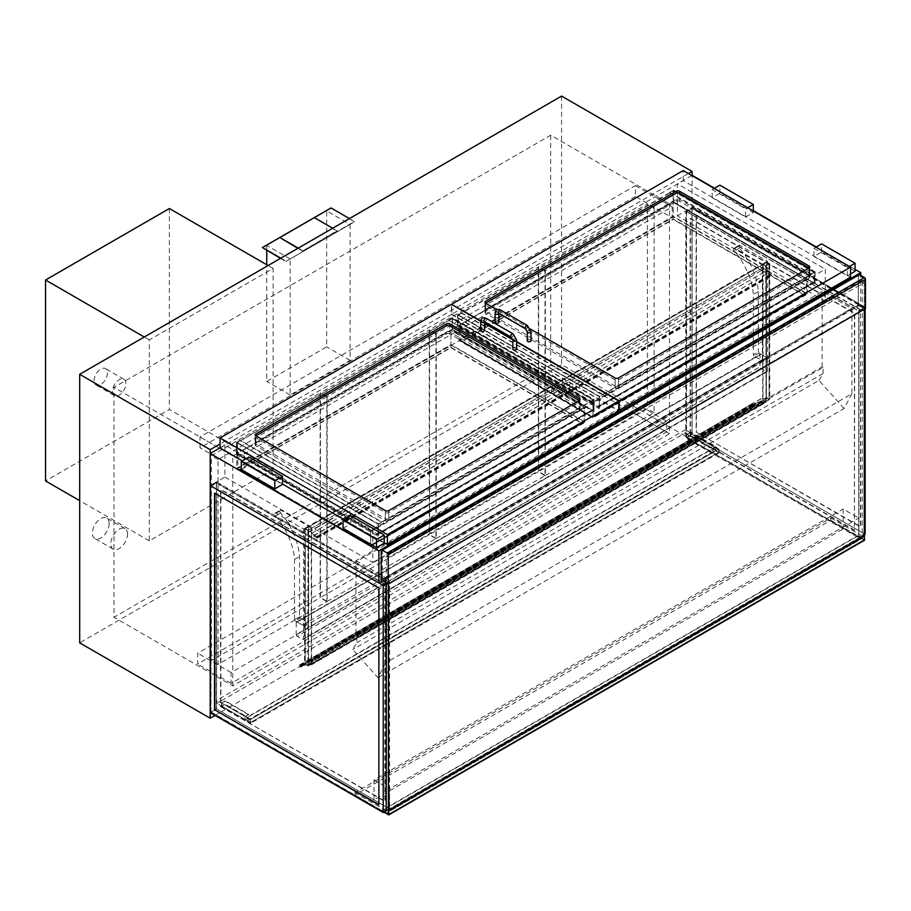 <?xml version="1.0" encoding="UTF-8"?>
<svg xmlns="http://www.w3.org/2000/svg" width="911" height="911" viewBox="0 0 911 911"><rect width="100%" height="100%" fill="white"/><g stroke="black" fill="none" stroke-linecap="round" stroke-linejoin="round"><path stroke-width="0.68" stroke-dasharray="4.55 3.42" d="M107.464 372.952A9.463 5.466 -60 0 1 103.33 382.472A9.463 5.466 -60 0 1 96.031 385.011A9.463 5.466 -60 0 1 96.031 374.079A9.463 5.466 -60 0 1 105.505 368.613A9.463 5.466 -60 0 1 107.464 372.952M125.866 383.577A9.463 5.466 120 0 0 123.907 379.238A9.463 5.466 120 0 0 114.444 384.704A9.463 5.466 120 0 0 114.444 395.636A9.463 5.466 120 0 0 121.732 393.096A9.463 5.466 120 0 0 125.866 383.577M109.138 523.461A11.832 6.832 -60 0 1 103.968 535.372A11.832 6.832 -60 0 1 94.846 538.538A11.832 6.832 -60 0 1 94.846 524.873A11.832 6.832 -60 0 1 106.678 518.052A11.832 6.832 -60 0 1 109.138 523.461M127.54 534.085A11.832 6.832 120 0 0 125.092 528.676A11.832 6.832 120 0 0 113.26 535.509A11.832 6.832 120 0 0 113.26 549.162A11.832 6.832 120 0 0 122.37 545.996A11.832 6.832 120 0 0 127.54 534.085M215.053 715.42L692.098 440.002L692.098 175.299L692.098 207.366L685.744 211.045L685.744 438.066L858.754 537.957L858.754 310.924L864.448 307.645L692.098 208.141L692.098 434.399L864.448 533.892L858.754 537.183L686.416 437.679L692.098 434.399L685.744 438.066M688.42 173.557L220.075 443.953M232.783 685.858L232.783 455.933L669.505 203.791L669.505 433.716L232.783 685.858L113.989 617.271L113.989 387.346L550.711 135.204L669.505 203.791M232.783 455.933L113.989 387.346M669.505 433.716L550.711 365.129L113.989 617.271M550.711 135.204L550.711 365.129M692.098 440.002L561.586 364.651L79.69 642.87M561.586 96.076L561.586 364.651M635.377 196.457L199.987 447.813L199.987 436.995L635.377 185.628L635.377 196.457L672.193 217.706L672.193 206.888L236.803 458.256L236.803 469.074L199.987 447.813M199.987 436.995L236.803 458.256M635.377 185.628L672.193 206.888M236.803 469.074L672.193 217.706M666.499 421.155L231.121 672.523L231.121 683.341L666.499 431.973L666.499 421.155L633.031 401.842L633.031 412.66L197.653 664.028L197.653 653.198L633.031 401.842M666.499 431.973L633.031 412.66M231.121 672.523L197.653 653.198M231.121 683.341L197.653 664.028M754.012 355.95L753.34 354.789L758.362 351.897L759.034 353.047L754.012 355.95L762.382 360.779L762.382 264.167L734.938 248.327A1.89 1.093 -120 0 0 733.993 248.236A1.89 1.093 -120 0 0 734.425 251.015A49.695 28.685 60 0 1 753.34 294.504L753.34 354.789M759.034 353.047L767.392 357.875L767.392 261.275L739.96 245.435A1.89 1.093 -120 0 0 739.003 245.332A1.89 1.093 -120 0 0 739.447 248.111A49.695 28.685 60 0 1 758.362 291.611L758.362 351.897M758.362 291.611L753.34 294.504M739.447 248.111L734.425 251.015M767.392 261.275L762.382 264.167M767.392 357.875L762.382 360.779M299.548 616.781L300.22 617.943L295.198 620.835L294.526 619.685L299.548 616.781L299.548 556.496A49.695 28.685 60 0 0 280.634 513.007A1.89 1.093 -120 0 1 280.201 510.228L275.179 513.121A1.89 1.093 -120 0 0 275.623 515.899L280.634 513.007M300.22 617.943L308.59 622.771L308.59 526.171L281.146 510.319A1.89 1.093 -120 0 0 280.201 510.228M275.623 515.899A49.695 28.685 60 0 1 294.526 559.4L294.526 619.685M294.526 559.4L299.548 556.496M295.198 620.835L303.568 625.675L303.568 529.063L276.124 513.223A1.89 1.093 -120 0 0 275.179 513.121M303.568 529.063L308.59 526.171M303.568 625.675L308.59 622.771M303.568 626.825L767.392 359.036A1.423 0.82 -120 0 0 766.39 357.306L302.566 625.094A1.423 0.82 60 0 1 303.568 626.825L303.568 638.805A1.423 0.82 60 0 1 303.272 639.454A1.423 0.82 60 0 1 302.566 639.385L297.214 636.299A1.423 0.82 60 0 1 296.2 634.557L760.036 366.769A1.423 0.82 -120 0 0 761.038 368.511L766.39 371.597A1.423 0.82 -120 0 0 767.108 371.665A1.423 0.82 -120 0 0 767.392 371.016L303.568 638.805M302.566 625.094L297.214 621.997L761.038 354.208L766.39 357.306M767.392 359.036L767.392 371.016M761.038 354.208A1.423 0.82 -120 0 0 760.332 354.14A1.423 0.82 -120 0 0 760.036 354.789L760.036 366.769M760.036 354.789L296.2 622.577A1.423 0.82 60 0 1 296.496 621.928A1.423 0.82 60 0 1 297.214 621.997M296.2 622.577L296.2 634.557M769.066 263.791L766.39 262.243L766.39 397.879L762.712 399.61L766.39 397.492L769.738 399.417L766.06 401.546L769.066 399.417L766.39 397.879L305.242 664.119L307.918 665.668L311.596 663.925L307.918 666.055L304.57 664.119L308.248 661.99L305.242 664.119L307.918 665.668L769.066 399.417L766.39 397.879L766.39 262.63L769.066 264.167L769.066 399.417L769.066 263.791L765.718 265.716L766.049 401.774L754.046 403.061L754.991 404.53L755.287 403.174L765.957 402.446L755.367 403.391L755.117 404.735L753.955 402.639L762.883 401.831L762.883 397.651L763.042 401.614L765.718 401.375L311.266 663.755L311.266 661.5L765.718 399.12M766.39 262.243L763.042 264.167L766.39 261.856L769.738 263.791L765.718 265.716M308.248 661.99L308.248 526.353L311.596 528.289L311.596 533.311L316.948 536.408L317.427 538.002L313.612 536.021L316.948 537.57L316.948 536.795L311.266 533.504L311.266 528.482L308.59 526.934L308.59 532.343L308.59 526.547L305.242 528.482L307.918 530.031L311.596 528.289L307.918 530.418L304.57 528.482L762.712 263.974L766.06 265.91L766.06 401.546M769.738 263.791L769.738 399.417M766.39 261.856L766.39 397.492M308.248 532.149L762.712 269.77L762.712 263.974L762.712 399.61M763.042 264.167L763.042 399.804M311.596 533.311L766.06 270.931L766.06 265.91L311.596 528.289L311.596 663.925M311.266 528.095L311.266 663.732M307.918 530.031L307.918 666.055M305.242 528.482L305.242 664.119L305.242 528.87L766.39 262.63M308.59 526.547L308.59 662.183M304.57 528.482L304.57 664.119M769.066 264.167L307.918 530.418L305.242 528.87M858.72 274.53A1.423 0.82 -120 0 0 858.424 275.19L381.208 550.699M382.381 549.834L382.381 579.977L388.405 583.45L864.277 308.704L858.253 305.231L858.253 275.088L382.381 549.834L388.405 553.307L388.405 583.45M388.405 553.307L864.277 278.561L858.253 275.088M864.277 308.704L864.277 278.561M858.253 305.231L382.381 579.977M381.208 580.068L858.424 304.559L865.45 308.613M858.424 304.559L858.424 275.19M273.118 469.359L149.29 540.849L149.29 339.905L273.118 268.426L273.118 469.359L169.366 409.472L45.55 480.951M169.366 208.528L169.366 409.472M273.118 268.426L268.096 265.522M149.29 339.905L144.268 337.013M149.29 540.849L79.69 500.663M485.62 313.247A2.369 1.366 180 0 1 484.925 312.279A2.369 1.366 180 0 1 485.62 311.311L676.201 201.285A2.369 1.366 180 0 1 679.549 201.285L809.059 276.056A2.369 1.366 180 0 1 809.754 277.024A2.369 1.366 180 0 1 809.059 277.992L618.478 388.018A2.369 1.366 180 0 1 615.13 388.018L485.62 313.247L485.62 303.204A2.369 1.366 0 0 0 484.925 304.172A2.369 1.366 0 0 0 485.62 305.128L615.13 379.91A2.369 1.366 0 0 0 618.478 379.91L809.059 269.872A2.369 1.366 0 0 0 809.754 268.904A2.369 1.366 0 0 0 809.059 267.936L809.059 274.12A2.369 1.366 180 0 1 809.754 275.088A2.369 1.366 180 0 1 809.059 276.056L618.478 386.082A2.369 1.366 180 0 1 615.13 386.082L485.62 311.311A2.369 1.366 180 0 1 484.925 310.344A2.369 1.366 180 0 1 485.62 309.387L676.201 199.35A2.369 1.366 180 0 1 679.549 199.35L809.059 274.12M530.407 329.053L497.019 309.774M850.555 277.217L683.227 180.606L451.822 314.215L451.822 304.547M683.227 180.606L683.227 170.562M451.822 314.215L618.808 410.622M480.757 320.877L484.504 323.029M512.711 339.325L516.628 341.579M449.806 333.916A2.369 1.366 0 0 0 446.47 333.916L255.877 443.953A2.369 1.366 0 0 0 255.182 444.921A2.369 1.366 0 0 0 255.877 445.889L385.387 520.659A2.369 1.366 0 0 0 388.735 520.659L579.316 410.622A2.369 1.366 0 0 0 580.011 409.654A2.369 1.366 0 0 0 579.316 408.697L449.806 333.916L449.806 325.808L449.806 331.991A2.369 1.366 0 0 0 446.47 331.991L255.877 442.017A2.369 1.366 0 0 0 255.182 442.985A2.369 1.366 0 0 0 255.877 443.953L385.387 518.723A2.369 1.366 0 0 0 388.735 518.723L579.316 408.697A2.369 1.366 0 0 0 580.011 407.729A2.369 1.366 0 0 0 579.316 406.761L449.806 331.991M220.075 448.007L451.48 314.409L451.48 304.354M384.214 542.785L344.062 519.6M282.49 484.048L242.326 460.864M451.48 314.409L618.808 411.009M480.723 321.241L484.504 323.416M512.813 339.769L516.628 341.967M855.076 271.319L821.608 251.994L813.91 256.446L813.91 248.327L847.378 267.652L849.382 266.49M815.926 247.166L813.91 248.327M821.608 251.994L821.608 243.886M813.91 256.446L847.378 275.76L850.555 273.926M847.378 275.76L847.378 267.652M745.642 217.023L753.34 212.582L719.872 193.269L712.174 197.71L745.642 217.023L745.642 208.915L747.658 207.754M712.174 197.71L712.174 189.59L745.642 208.915M714.19 188.429L712.174 189.59M719.872 193.269L719.872 185.149M753.34 212.582L753.34 211.033M343.06 528.289L350.758 523.848L350.758 515.728M350.758 523.848L384.214 543.172M241.324 469.552L249.022 465.111L282.49 484.436M249.022 465.111L249.022 456.992M579.316 402.514L579.316 400.578A2.369 1.366 180 0 1 580.011 401.546A2.369 1.366 180 0 1 579.316 402.514L388.735 512.54A2.369 1.366 180 0 1 385.387 512.54L255.877 437.77A2.369 1.366 180 0 1 255.182 436.802A2.369 1.366 180 0 1 255.877 435.834L255.877 442.017M495.106 322.13A1.89 1.093 180 0 1 496.267 321.127A1.89 1.093 180 0 1 498.34 321.367A1.89 1.093 180 0 1 498.886 322.13M527.23 340.68A1.89 1.093 180 0 1 528.403 339.678A1.89 1.093 180 0 1 530.464 339.905A1.89 1.093 180 0 1 531.022 340.68M484.504 330.442A1.89 1.093 0 0 0 482.602 329.349A1.89 1.093 0 0 0 480.712 330.442M516.628 348.993A1.89 1.093 0 0 0 514.738 347.9A1.89 1.093 0 0 0 512.836 348.993M686.416 437.679L686.416 211.42L692.098 208.141M686.416 211.42L858.754 310.924L858.754 537.183M864.448 533.892L864.448 307.645M696.118 432.076L860.428 526.945L860.428 309.968L696.118 215.098L696.118 432.076L860.77 526.752L860.428 309.968M854.746 530.225L690.424 435.356L690.424 218.378L854.746 313.247L854.404 530.418L690.094 435.549L690.094 218.572L854.404 313.441L854.404 530.418M860.77 309.774L696.118 215.098M696.448 214.905L696.448 431.882M865.12 534.279L692.098 434.399L692.098 207.366L865.12 307.258L858.754 310.924L685.744 211.045M864.277 534.768L858.754 537.957L843.165 528.949L843.165 509.01L858.754 518.017L858.754 537.957L389.578 808.831L216.556 708.94L210.874 712.231L210.874 485.973L383.212 585.477L383.212 811.735L388.906 808.444L388.906 582.197L383.212 585.477M865.12 307.258L865.12 308.806M388.906 582.197L216.556 482.693L210.874 485.973M216.556 482.693L216.556 708.94L388.906 808.444M383.212 811.735L210.874 712.231M214.882 493.318L379.204 587.8L378.862 804.584M220.576 706.629L384.886 801.498L384.886 584.52L220.576 489.651L220.576 706.629L385.228 801.304L385.228 584.327L220.906 489.458L220.906 706.435M386.389 810.676L389.578 808.831L373.977 799.835L843.165 528.949M386.389 583.644L389.578 581.81L389.578 808.831L389.578 788.892L858.754 518.017M224.926 477.091L372.838 562.486L372.838 530.418L224.926 445.012L224.926 477.091L210.202 485.586L216.556 481.919L389.578 581.81M210.202 712.618L216.556 708.94L216.556 481.919M864.277 308.123L864.277 533.8L858.925 536.886L858.925 311.22L864.277 308.123L691.927 208.619L686.575 211.716L858.925 311.22M686.575 211.716L686.575 437.394L691.927 434.296L864.277 533.8M691.927 434.296L691.927 208.619M686.575 437.394L858.925 536.886M383.383 585.773L383.383 811.439L388.735 808.353L388.735 582.676L383.383 585.773L211.033 486.269L216.385 483.172L216.385 708.849L211.033 711.935L211.033 486.269M211.033 711.935L383.383 811.439M216.385 708.849L388.735 808.353M216.385 483.172L388.735 582.676M718.54 452.357L715.192 450.433L715.192 447.335L718.54 449.271L718.54 452.357L250.696 722.469L250.696 719.383L247.348 717.447L247.348 720.533L250.696 722.469M718.54 449.271L250.696 719.383L719.212 448.884L715.522 446.754L247.006 717.253L250.696 719.383L250.696 723.243L247.006 721.113L247.006 717.253M247.348 720.533L715.192 450.433M715.192 447.335L247.348 717.447M247.006 721.113L715.522 450.626L719.212 452.744L719.212 448.884M715.522 450.626L715.522 446.754M719.212 452.744L250.696 723.243M687.076 434.581L710.5 448.11L713.848 446.185L690.424 432.657L687.076 434.205L690.766 432.076L714.19 445.604L710.5 447.722L687.076 434.205M710.5 451.207L687.076 437.679L690.424 435.743L713.848 449.271L710.5 451.594L714.19 449.465L714.19 445.604M713.848 446.185L713.848 449.271M690.424 435.743L690.424 432.657M714.19 449.465L690.766 435.936L687.076 437.679M687.076 438.066L710.5 451.594M690.766 435.936L690.766 432.076M248.68 714.736L225.256 701.219L221.908 703.144L221.908 706.241L225.256 704.305L248.68 717.834L245.332 719.77L245.332 716.672L248.68 714.361L225.256 700.832L221.578 702.95L245.002 716.479L248.68 714.361M245.332 716.672L221.908 703.144M221.908 706.241L245.332 719.77M245.002 720.339L221.578 706.822L225.256 704.693L248.68 718.221L245.002 720.339L245.002 716.479M221.578 706.822L221.578 702.95M718.87 452.163L250.354 722.662L250.354 719.576L718.87 449.077L718.87 452.163L685.402 432.85L216.898 703.338L216.898 700.252L685.402 429.753L685.402 432.85M718.87 449.077L685.402 429.753M250.354 719.576L216.898 700.252M250.354 722.662L216.898 703.338M386.389 556.211L388.405 557.373L864.277 282.626L862.273 281.465L386.389 556.211L386.389 583.063M862.273 281.465L862.273 538.435L864.277 539.597L388.405 814.343L864.277 539.597L864.277 535.736L864.277 539.597L857.581 535.736L381.709 810.483L384.214 811.929L354.937 795.018L354.937 792.707L830.809 517.96L830.809 520.272L354.937 795.018M386.389 810.858L862.273 536.124L862.273 538.435L386.389 813.181L862.273 538.435L830.809 520.272M388.405 557.373L388.405 584.031M864.277 282.626L864.277 309.284M862.273 536.124L830.809 517.96M386.23 810.767L354.937 792.707M383.884 812.122L381.709 810.483M864.619 540.177L857.581 536.124L381.709 810.858M355.939 560.652L385.729 577.847L385.729 662.866L377.951 677.636L352.773 649.543L356.873 642.71L356.873 636.55L355.939 636.003L355.939 560.652L822.109 291.509L851.899 308.704L385.729 577.847M851.899 308.704L851.899 393.723L385.729 662.866M851.899 393.723L844.121 408.492L377.951 677.636M844.121 408.492L818.943 380.399L352.773 649.543M818.943 380.399L823.054 373.567L356.873 642.71M823.054 373.567L823.054 367.406L356.873 636.55M823.054 367.406L822.109 366.86L355.939 636.003M822.109 366.86L822.109 291.509M599.404 408.413L599.404 396.718L602.831 394.736L461.273 313.008L457.846 314.99L673.195 190.661L814.753 272.378L599.404 396.718L457.846 314.99L457.504 326.878L599.062 408.595L457.846 326.685M457.504 314.796L599.062 396.524L602.831 394.349L461.273 312.621L457.504 314.796L457.504 326.878M599.062 396.524L599.062 408.595M669.756 192.255L811.314 273.983L815.083 271.808L673.525 190.08L669.756 192.255L673.195 190.661L673.195 202.344L815.083 283.879L673.195 202.344M811.314 273.983L814.753 272.378L814.753 284.073M815.083 271.808L815.083 283.879M673.525 190.08L673.525 202.151M669.756 192.642L811.314 274.37M448.724 319.863L452.494 317.688L594.052 399.417L590.282 401.592L448.724 320.251L452.152 318.269L593.71 399.997L378.384 524.315L236.826 442.587L240.242 440.617L381.8 522.345L378.361 524.326L236.803 442.598L236.803 454.293L378.031 536.215L236.803 454.293M378.361 524.326L378.361 536.021M236.473 442.404L240.242 440.229L381.8 521.957L378.031 524.132L236.473 442.404L236.473 454.487M378.031 524.132L378.031 536.215M378.384 524.315L378.384 533.744A1.89 1.093 60 0 1 377.997 534.609A1.89 1.093 60 0 1 377.04 534.518L236.826 453.564L236.826 442.587L452.152 318.269L452.152 329.964L593.71 411.692L452.152 329.964M370.686 530.851L370.686 546.167L582.118 423.467L450.934 347.729L239.502 469.791L237.612 469.336L236.826 468.243L236.826 453.564L450.934 329.953L584.794 407.228L370.686 530.851L236.826 453.564L452.152 329.247L592.036 410.007A1.423 0.82 -120 0 0 592.754 410.075A1.423 0.82 -120 0 0 593.038 409.426L378.384 533.356A1.423 0.82 60 0 1 378.088 534.005A1.423 0.82 60 0 1 377.382 533.937L237.498 453.177L452.152 329.247L452.152 318.269L593.71 399.997L593.71 411.692M452.494 317.688L452.494 329.771M590.282 401.592L448.724 320.251M378.384 533.356L378.384 523.927L237.498 442.587L452.152 318.656L452.152 329.247L592.378 410.201A1.89 1.093 -120 0 0 593.323 410.292A1.89 1.093 -120 0 0 593.71 409.426L593.71 399.997L590.282 401.979M594.052 399.417L594.052 411.499M813.079 282.387A1.423 0.82 -120 0 0 813.785 282.467A1.423 0.82 -120 0 0 814.081 281.806L599.404 405.759A1.423 0.82 60 0 1 599.108 406.408A1.423 0.82 60 0 1 598.402 406.34L458.506 325.569L673.195 201.627L813.079 282.387L598.402 406.34M599.404 405.759L599.404 396.331L458.506 314.99L458.506 325.569M457.846 325.956L457.846 314.99L599.404 396.718L599.404 406.147A1.89 1.093 60 0 1 599.005 407.012A1.89 1.093 60 0 1 598.06 406.921L457.846 325.956L673.195 201.627L673.195 191.037L814.081 272.378L814.081 281.806M458.506 314.99L673.195 191.037M814.081 272.378L599.404 396.331M814.753 281.806L814.753 272.378L673.195 190.661L673.195 201.627L813.409 282.581A1.89 1.093 -120 0 0 814.354 282.683A1.89 1.093 -120 0 0 814.753 281.806L599.404 406.147M806.383 278.914L592.947 402.138L592.947 416.828L804.379 294.754L673.195 219.016L461.763 341.09L460.34 340.748L459.748 325.25L673.195 202.014L806.383 278.914L806.383 293.593L592.947 417.306L459.748 339.928L673.195 216.704L673.195 202.014M673.195 219.016L673.195 216.704L806.383 293.593L592.947 417.306L460.34 340.748M804.379 294.754L805.791 294.412M592.947 402.138L459.748 325.25M461.763 341.477L459.076 339.928L673.195 216.317L807.055 293.593L592.947 417.853L459.076 339.928L459.076 325.25L673.195 201.627L673.195 219.403L461.763 341.477L592.947 417.215L807.055 293.593L807.055 278.914L592.947 402.525L592.947 417.215M673.195 201.627L807.055 278.914M592.947 402.525L459.076 325.25M237.498 442.587L237.498 453.177M452.152 318.656L593.038 399.997L593.038 409.426M593.038 399.997L378.384 523.927M239.502 469.404L370.686 545.142L582.118 423.08L450.934 347.342L239.502 469.404L238.078 469.063L237.498 453.564L450.934 330.34L584.133 407.228L584.133 421.918L370.686 545.621L370.686 530.464L237.498 453.564M450.934 347.342L450.934 330.34M582.118 423.08L584.133 421.918L450.934 345.018L237.498 468.243L370.686 545.142M584.133 407.228L370.686 530.464M450.934 347.729L450.934 344.631L584.794 421.918L370.686 545.53L236.826 468.243L450.934 344.631L450.934 329.953M582.118 423.467L584.794 421.918L584.794 407.228M308.59 532.343L762.712 269.77M308.59 526.934L763.042 264.554L763.042 269.963M311.266 528.482L765.718 266.103L763.042 264.554M311.266 533.504L765.718 271.125L765.718 266.103M313.612 535.634L768.064 273.254L771.651 275.213L765.718 271.125M313.612 536.021L768.064 273.254M766.06 270.931L771.412 274.029L771.89 275.623L768.064 273.642M311.266 661.5L311.596 664.153L766.049 401.774M311.596 664.153L299.617 665.224L300.539 666.909L300.824 665.554L311.414 664.609L765.866 402.229M311.505 663.937L765.969 401.557M311.403 663.948L765.855 401.569M311.403 661.58L765.866 399.2M311.414 664.609L300.915 665.77L300.653 667.114L299.503 665.019L308.419 664.21L308.419 660.031L308.59 663.994L763.042 401.614M308.59 663.994L311.266 663.755M308.59 660.133L763.042 397.754M308.419 660.031L762.883 397.651M308.419 664.21L762.883 401.831M311.494 664.825L765.957 402.446M755.048 404.097L300.584 666.465L755.048 404.097M224.926 445.012L220.075 447.813M372.838 562.486L825.286 301.268L825.286 269.2L372.838 530.418M825.286 301.268L677.374 215.873L677.374 183.794L825.286 269.2M677.374 215.873L692.098 207.366L860.77 304.741L860.77 275.373M691.768 175.493L677.374 183.794M855.076 269.394L816.256 246.972M753.34 210.657L714.52 188.235M860.77 304.741L382.54 580.842M326.821 396.809L218.059 459.599L218.059 664.415L326.821 601.613L326.821 396.809L320.137 392.948L320.137 597.753L211.375 660.543L211.375 455.739L320.137 392.948M326.821 601.613L320.137 597.753M218.059 459.599L211.375 455.739M218.059 664.415L211.375 660.543M327.163 601.419L435.925 538.629L435.925 333.825L327.163 396.615L327.163 601.419L320.467 597.559L320.467 392.755L429.229 329.964L429.229 534.768L320.467 597.559M327.163 396.615L320.467 392.755M435.925 538.629L429.229 534.768M435.925 333.825L429.229 329.964M436.255 538.435L545.017 475.644L545.017 270.84L436.255 333.631L436.255 538.435L429.559 534.575L429.559 329.771L538.321 266.969L538.321 471.784L429.559 534.575M436.255 333.631L429.559 329.771M545.017 475.644L538.321 471.784M545.017 270.84L538.321 266.969M545.359 475.451L654.121 412.66L654.121 207.856L545.359 270.647L545.359 475.451L538.663 471.591L538.663 266.775L647.425 203.984L647.425 408.788L538.663 471.591M545.359 270.647L538.663 266.775M654.121 412.66L647.425 408.788M654.121 207.856L647.425 203.984M373.977 799.835L373.977 779.896L843.165 509.01M373.977 779.896L389.578 788.892M350.086 224.368L350.086 360.392L290.176 394.975L290.176 258.952L350.086 224.368L326.662 210.851L326.662 346.863L266.752 381.447L266.752 264.748M290.176 258.952L266.752 245.435L326.662 210.851M266.752 250.457L266.752 245.435M290.176 394.975L266.752 381.447M350.086 360.392L326.662 346.863M280.474 258.371L285.826 261.468L354.436 221.863L331.012 207.947M354.436 221.863L349.414 218.572M285.826 261.468L354.436 221.475M280.816 258.177L285.826 261.081M331.012 208.334L262.402 247.94M297.874 248.327L302.566 251.037L337.036 231.132L314.272 217.604L279.802 237.509M337.036 231.132L332.686 228.24M302.566 251.037L337.036 230.745M298.216 248.134L302.566 250.65M314.272 217.991L279.802 237.896M739.96 245.435L734.938 248.327M276.124 513.223L281.146 510.319M302.566 639.385L766.39 371.597M761.038 368.511L297.214 636.299M485.62 305.128L485.62 309.387M615.13 388.018L615.13 377.974M618.478 388.018L618.478 377.974M809.059 277.992L809.059 269.872M679.549 201.285L679.549 199.35M676.201 201.285L676.201 199.35M446.47 333.916L446.47 331.991M579.316 410.622L579.316 406.761M388.735 520.659L388.735 510.615M385.387 520.659L385.387 510.615M255.877 445.889L255.877 437.77M615.13 379.91L615.13 386.082M618.478 379.91L618.478 386.082M388.735 512.54L388.735 518.723M385.387 512.54L385.387 518.723M495.106 313.247A1.89 1.093 180 0 1 496.267 312.234A1.89 1.093 180 0 1 498.34 312.473A1.89 1.093 180 0 1 498.886 313.247A1.89 1.093 180 0 1 498.864 313.418L498.465 313.225M500.617 310.059A1.89 1.093 -60 0 1 501.016 310.924A1.89 1.093 -60 0 1 499.672 313.247A1.89 1.093 -60 0 1 498.727 313.338M527.389 325.523A1.89 1.093 -60 0 1 527.788 326.389A1.89 1.093 -60 0 1 526.444 328.7A1.89 1.093 -60 0 1 525.499 328.803M531.022 331.798A1.89 1.093 0 0 0 530.464 331.023A1.89 1.093 0 0 0 527.788 331.023A1.89 1.093 0 0 0 527.23 331.798M484.071 321.537L484.504 321.742A1.89 1.093 0 0 0 484.504 321.56A1.89 1.093 0 0 0 482.602 320.467A1.89 1.093 0 0 0 480.712 321.56M484.333 321.651A1.89 1.093 120 0 0 485.29 321.56A1.89 1.093 120 0 0 486.52 319.886A1.89 1.093 120 0 0 486.235 318.372M511.105 337.104A1.89 1.093 120 0 0 512.062 337.013A1.89 1.093 120 0 0 513.292 335.339A1.89 1.093 120 0 0 513.007 333.825M512.836 340.099A1.89 1.093 180 0 1 513.394 339.325A1.89 1.093 180 0 1 515.455 339.097A1.89 1.093 180 0 1 516.628 340.099M598.06 406.921L813.409 282.581M461.763 341.09L592.947 416.828M804.379 295.141L673.195 219.403M377.382 533.937L592.036 410.007M377.04 534.518L592.378 410.201M593.71 409.426L378.384 533.744M239.502 469.791L370.686 545.53M316.948 536.795L771.412 274.416M316.948 537.57L771.412 275.19M316.948 537.945L771.412 275.566M316.948 536.408L771.412 274.029M299.651 665.212L754.114 402.833M299.571 664.996L754.023 402.616M299.446 665.463L753.909 403.083M299.867 666.533L754.319 404.154M755.185 404.074L300.732 666.453L755.196 404.074M300.915 665.77L755.367 403.391M300.824 665.554L755.287 403.174M300.004 666.522L754.467 404.142M299.594 665.44L754.046 403.061M123.907 379.238L105.505 368.613M114.444 395.636L96.031 385.011M125.092 528.676L106.678 518.052M113.26 549.162L94.846 538.538M739.003 245.332L733.993 248.236M767.108 371.665L303.272 639.454M296.496 621.928L760.332 354.14M484.925 312.279L484.925 302.236M809.754 277.024L809.754 266.969M580.011 399.61L580.011 409.654M255.182 434.877L255.182 444.921M809.754 268.904L809.754 275.088M484.925 304.172L484.925 310.344M580.011 407.729L580.011 401.546M255.182 442.985L255.182 436.802M813.785 282.467L599.108 406.408M814.354 282.683L599.005 407.012M806.269 294.686L592.947 417.853L459.861 341.021M592.754 410.075L378.088 534.005M593.323 410.292L377.997 534.609M583.541 422.738L370.686 545.621L238.078 469.063M584.008 423.011L370.686 546.167L237.612 469.336M317.187 537.592L771.651 275.213M317.427 538.002L771.89 275.623M299.503 665.019L753.955 402.639M300.653 667.114L755.117 404.735M300.812 665.804L755.265 403.425M300.698 665.599L755.151 403.22M300.539 666.909L754.991 404.53M299.617 665.224L754.08 402.844"/><path stroke-width="1.37" d="M220.075 443.953L210.202 449.658L210.202 718.221L215.053 715.42M714.52 188.235L692.098 175.299L692.098 171.427L688.42 173.557M210.202 718.221L79.69 642.87L79.69 374.307L561.586 96.076L692.098 171.427M79.69 374.307L210.202 449.658M388.234 584.133L381.208 580.068L381.208 550.699A1.423 0.82 60 0 1 381.504 550.05A1.423 0.82 60 0 1 382.21 550.119L387.232 553.023A1.423 0.82 60 0 1 388.234 554.765L388.234 584.133L865.45 308.613L865.45 279.244A1.423 0.82 -120 0 0 864.448 277.502L387.232 553.023M382.21 550.119L859.426 274.61A1.423 0.82 -120 0 0 858.72 274.53L381.504 550.05M859.426 274.61L864.448 277.502M268.096 265.522L169.366 208.528L45.55 280.019L144.268 337.013M79.69 500.663L45.55 480.951L45.55 280.019M497.019 309.774L485.62 303.204A2.369 1.366 180 0 1 484.925 302.236A2.369 1.366 180 0 1 485.62 301.268L676.201 191.23A2.369 1.366 180 0 1 679.549 191.23L809.059 266.012A2.369 1.366 180 0 1 809.754 266.969A2.369 1.366 180 0 1 809.059 267.936L618.478 377.974A2.369 1.366 180 0 1 615.13 377.974L530.407 329.053M451.822 304.547L480.757 320.877M618.808 410.622L850.555 277.217L850.555 267.162L683.227 170.562L451.822 304.172M619.15 410.815L619.15 400.772L850.555 267.162M484.504 323.029L512.711 339.325M516.628 341.579L619.15 400.772M449.806 323.872A2.369 1.366 0 0 0 446.47 323.872L255.877 433.909A2.369 1.366 0 0 0 255.182 434.877A2.369 1.366 0 0 0 255.877 435.834L385.387 510.615A2.369 1.366 0 0 0 388.735 510.615L579.316 400.578A2.369 1.366 0 0 0 580.011 399.61A2.369 1.366 0 0 0 579.316 398.642L449.806 323.872L449.806 325.808L579.316 400.578L579.316 398.642M242.326 460.864L220.075 448.007L220.075 437.963L451.48 304.354L480.723 321.241M516.628 341.967L618.808 400.965L618.808 411.009L387.403 544.619L384.214 542.785M344.062 519.6L282.49 484.048M387.403 544.619L387.403 534.575L220.075 437.963M618.808 400.965L387.403 534.575M484.504 323.416L512.813 339.769M850.555 273.926L855.076 271.319L855.076 263.211L821.608 243.886L815.926 247.166M849.382 266.49L855.076 263.211M753.34 211.033L753.34 204.474L719.872 185.149L714.19 188.429M747.658 207.754L753.34 204.474M384.214 535.053L384.214 543.172L376.516 547.613L343.06 528.289L343.06 520.17L350.758 515.728L384.214 535.053L376.516 539.494L343.06 520.17M376.516 547.613L376.516 539.494M249.022 456.992L282.49 476.316L274.792 480.757L241.324 461.444L249.022 456.992M241.324 461.444L241.324 469.552L274.792 488.877L282.49 484.436L282.49 476.316M274.792 488.877L274.792 480.757M809.059 266.012L809.059 267.936L679.549 193.166A2.369 1.366 0 0 0 676.201 193.166L485.62 303.204L485.62 301.268M255.877 433.909L255.877 435.834L446.47 325.808A2.369 1.366 180 0 1 449.806 325.808M495.106 313.247A1.89 1.093 180 0 0 496.267 314.261A1.89 1.093 180 0 0 498.34 314.022A1.89 1.093 180 0 0 498.864 313.418L498.886 322.13A1.89 1.093 180 0 1 496.996 323.223A1.89 1.093 180 0 1 495.106 322.13L495.106 313.247C495.493 309.694 497.338 308.635 500.617 310.059A1.89 1.093 -60 0 0 498.727 311.152A1.89 1.093 -60 0 0 498.727 313.338L498.727 313.156M531.022 331.798L531.022 340.68A1.89 1.093 180 0 1 529.12 341.773A1.89 1.093 180 0 1 527.23 340.68L527.23 331.798A1.89 1.093 0 0 0 529.12 332.891A1.89 1.093 0 0 0 531.022 331.798L527.389 325.523L500.617 310.059M480.712 321.56L480.712 330.442A1.89 1.093 0 0 0 481.27 331.217A1.89 1.093 0 0 0 483.331 331.456A1.89 1.093 0 0 0 484.504 330.442L484.504 321.742A1.89 1.093 0 0 1 483.946 322.323A1.89 1.093 0 0 1 481.27 322.323A1.89 1.093 0 0 1 480.712 321.56C481.11 318.007 482.944 316.937 486.235 318.372A1.89 1.093 120 0 0 484.777 318.873A1.89 1.093 120 0 0 483.946 320.786A1.89 1.093 120 0 0 484.333 321.651L484.333 321.458M513.394 349.767A1.89 1.093 0 0 0 515.455 350.006A1.89 1.093 0 0 0 516.628 348.993L516.628 340.099A1.89 1.093 180 0 1 515.455 341.113A1.89 1.093 180 0 1 513.394 340.873A1.89 1.093 180 0 1 512.836 340.099L512.836 348.993A1.89 1.093 0 0 0 513.394 349.767M865.12 308.806L865.12 534.279L864.277 534.768M378.862 804.584L214.882 709.908L214.882 493.318M214.552 710.102L214.552 493.124L378.862 587.994L378.862 804.971L214.882 709.908M383.212 585.477L210.202 485.586L210.202 712.618L383.212 812.51L383.212 585.477L386.389 583.644M383.212 812.51L386.389 810.676M386.389 583.063L386.23 810.767M388.405 584.031L388.405 814.343L384.214 811.929L388.405 814.343L388.735 810.676L388.735 814.924L383.884 812.122M864.277 309.284L864.277 535.736L388.405 810.483M864.277 535.736L864.619 540.177L388.735 814.924M864.619 535.93L388.735 810.676M382.54 580.842L378.862 582.972L210.202 485.586L210.202 453.519L378.862 550.893L860.77 272.674L855.076 269.394M220.075 447.813L210.202 453.519M816.256 246.972L753.34 210.657M860.77 275.373L860.77 272.674M378.862 582.972L378.862 550.893M266.752 264.748L266.752 250.457M349.414 218.572L331.012 207.947L314.272 217.604L262.402 247.553L280.816 258.177M262.402 247.553L280.474 258.371M332.686 228.24L314.272 217.604M298.216 248.134L279.802 237.509L297.874 248.327M388.234 554.765L865.45 279.244M679.549 193.166L679.549 191.23M676.201 193.166L676.201 191.23M446.47 325.808L446.47 323.872M498.727 313.338L525.499 328.803A1.89 1.093 -60 0 1 525.499 326.616A1.89 1.093 -60 0 1 527.389 325.523M486.235 318.372L513.007 333.825A1.89 1.093 120 0 0 511.549 334.337A1.89 1.093 120 0 0 510.718 336.239A1.89 1.093 120 0 0 511.105 337.104L512.836 340.099M525.499 328.803L527.23 331.798M484.333 321.651L511.105 337.104M513.007 333.825L516.628 340.099"/></g></svg>
